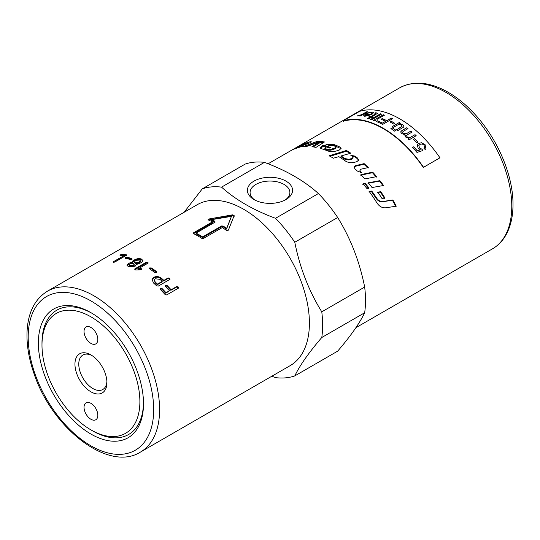 <?xml version="1.0" encoding="UTF-8"?>
<svg xmlns="http://www.w3.org/2000/svg" width="540" height="540" viewBox="0 0 540 540"><rect width="100%" height="100%" fill="white"/><g stroke="black" fill="none" stroke-linecap="round" stroke-linejoin="round"><path stroke-width="0.81" d="M351.682 155.925L354.915 156.823L357.548 158.828L358.486 160.475M341.024 155.979L340.997 156.722L344.999 159.347L348.867 159.968L351.925 159.158L352.957 158.227L352.505 156.512A92.921 53.649 -120 0 0 350.825 155.317L355.003 156.121A92.921 53.649 60 0 1 357.669 158.153L358.587 160.15L356.798 161.71L353.822 162.446C350.568 163.073 347.612 162.5 344.959 160.724A92.921 53.649 -120 0 0 338.796 156.627L333.457 158.2A92.921 53.649 -120 0 0 329.096 155.804L346.457 150.478A92.921 53.649 60 0 1 350.818 153.198L341.024 155.979A92.921 53.649 60 0 1 345.06 158.632L348.955 159.273L352.019 158.463L353.052 157.531M330.041 156.29L346.451 151.234L350.001 153.421M346.451 151.234L346.457 150.478M306.821 143.647L310.075 142.742M306.869 144.113L306.295 143.141A92.921 53.649 -120 0 0 304.749 143.572L308.023 142.263A92.921 53.649 60 0 1 310.79 141.716L311.31 141.777M300.179 147.069L299.936 146.563A92.921 53.649 60 0 1 303.291 145.807L298.121 147.731A92.921 53.649 -120 0 0 292.282 149.911L291.803 150.127M292.282 149.911L301.496 144.599A92.921 53.649 60 0 1 304.803 143.215L299.754 145.928A92.921 53.649 60 0 1 302.947 144.869L306.295 143.141M310.993 142.202L310.79 141.716C311.681 141.676 311.404 142.034 309.96 142.796L303.197 145.253A92.921 53.649 -120 0 0 298.073 146.84L295.92 148.163A92.921 53.649 60 0 1 297.621 147.555L299.936 146.563M368.82 191.909L371.378 191.45L376.326 198.592C377.993 200.948 380.052 202.014 382.502 201.785L392.405 200.212L395.759 206.408M385.742 207.785C382.219 208.076 379.283 206.442 376.913 202.885A92.921 53.649 -120 0 0 369.185 191.484L371.743 191.038A92.921 53.649 60 0 1 376.745 198.248C378.432 200.63 380.498 201.71 382.948 201.488L392.87 199.949A92.921 53.649 60 0 1 396.265 206.206L385.742 207.785M392.405 200.212L392.87 199.949M371.378 191.45L371.743 191.038M341.078 148.696L333.403 145.125L327.719 144.95M335.975 146.995L336.056 147.791L335.023 148.784L330.986 150.147L327.679 150.208L325.418 149.384L324.952 148.979L324.817 148.156L325.283 148.567A92.921 53.649 60 0 1 327.571 149.398L330.892 149.344L334.942 147.98L335.975 146.995L335.421 146.421A92.921 53.649 -120 0 0 333.356 145.611L330.122 145.719A92.921 53.649 -120 0 0 326.012 144.477L333.275 144.308A92.921 53.649 60 0 1 340.16 147.143L341.132 148.304L339.322 150.032L336.332 150.977C333.059 151.868 330.089 151.814 327.436 150.822A92.921 53.649 -120 0 0 321.064 148.595L320.018 147.791L322.097 145.894L323.676 145.287A92.921 53.649 60 0 1 330.899 147.589L329.569 148.055A92.921 53.649 -120 0 0 326.579 146.995L325.721 147.312L325.418 149.384M329.832 147.96L323.858 146.117L320.254 148.183M323.858 146.117L323.676 145.287M323.447 142.621L317.77 142.128L305.762 146.576M317.77 142.128L317.486 141.278A92.921 53.649 60 0 1 324.446 141.98L316.042 147.38A92.921 53.649 -120 0 0 311.924 146.772L319.072 142.243L319.329 143.087L313.261 146.927M319.072 142.243L306.356 146.556A92.921 53.649 -120 0 0 302.663 146.84L317.486 141.278M360.767 172.597L360.139 171.977L359.91 169.978L360.362 171.389A92.921 53.649 60 0 1 361.584 172.604L357.332 171.059A92.921 53.649 -120 0 0 354.895 168.791L354.146 166.887L355.664 165.605L364.136 163.627A92.921 53.649 60 0 1 368.287 167.569L360.902 169.189L359.91 169.978M368.064 168.156L363.953 164.248L355.502 166.246L354.105 167.218M363.953 164.248L364.136 163.627M376.326 177.127L372.445 172.712L360.673 175.176M364.912 178.916A92.921 53.649 -120 0 0 360.909 174.609L372.708 172.172A92.921 53.649 60 0 1 376.63 176.634L364.912 178.916M372.445 172.712L372.708 172.172M383.184 185.902L379.559 181.103L367.949 183.296M372.019 187.529A92.921 53.649 -120 0 0 368.26 182.81L379.904 180.65A92.921 53.649 60 0 1 383.562 185.497L372.019 187.529M379.559 181.103L379.904 180.65M384.467 198.315L380.369 192.031L377.413 192.544M381.983 198.477A92.921 53.649 -120 0 0 377.804 192.159L380.768 191.66A92.921 53.649 60 0 1 384.905 198.005L381.983 198.477M380.369 192.031L380.768 191.66M368.671 188.514L364.925 183.877L362.765 184.295M369.016 188.069L366.869 188.46A92.921 53.649 -120 0 0 363.069 183.796L365.236 183.384A92.921 53.649 60 0 1 369.016 188.069M364.925 183.877L365.236 183.384M439.945 157.795L423.32 167.461A92.921 53.649 -120 0 0 343.325 121.277L343.123 120.859A93.386 53.919 60 0 1 423.522 167.279L439.945 157.795A93.386 53.919 -120 0 0 359.552 111.375L343.123 120.859M357.453 115.931L361.388 114.838L366.728 111.861L367.808 111.868M359.687 115.985L360.74 115.277L357.419 115.85L361.361 114.75L366.694 111.773A93.386 53.919 60 0 1 367.781 111.787L360.639 115.911A93.386 53.919 -120 0 0 359.66 115.897L360.74 115.277M412.54 147.521L413.694 146.853L417.258 150.809L420.377 149.837L418.115 148.223L417.251 144.605L418.487 143.383L421.524 142.81L425.068 144.713L425.912 148.77M423.954 148.277L424.501 147.636L424.109 145.24C422.867 143.978 421.436 143.741 419.803 144.524L418.831 145.51L419.445 147.994L422.017 149.283L422.867 150.559M417.251 144.605L418.514 143.323L421.551 142.756L425.095 144.659L425.925 148.743L425.169 149.54L423.947 148.264L424.487 147.663M417.258 150.809L420.404 149.783M413.694 146.853L413.721 146.799A93.386 53.919 60 0 1 417.285 150.761M422.017 149.283L422.901 150.512L416.995 152.435A93.386 53.919 -120 0 0 412.56 147.467L413.721 146.799M418.858 145.456L419.479 147.94L422.044 149.236M413.262 139.408L414.484 138.706L417.974 142.209M414.504 138.645A93.386 53.919 60 0 1 418.001 142.148L416.779 142.85A93.386 53.919 -120 0 0 413.289 139.347L414.484 138.706M406.539 135.695L407.065 136.789C408.105 137.815 409.523 137.835 411.311 136.85L415.017 134.71L416.171 135.783M402.421 132.253L402.955 133.312L406.769 133.508L410.913 131.112L412.088 132.111M400.639 131.942L401.868 130.619L406.762 127.791L407.957 128.716M404.811 135.23L405.061 134.69L401.645 133.643L400.639 131.909L401.875 130.552L406.775 127.724A93.386 53.919 60 0 1 407.97 128.648L403.468 131.247L402.421 132.219L402.962 133.245L406.782 133.441L410.927 131.044A93.386 53.919 60 0 1 412.101 132.044L407.471 134.723L406.546 135.661L407.086 136.728C408.125 137.754 409.543 137.774 411.332 136.789L415.037 134.649A93.386 53.919 60 0 1 416.192 135.722L409.05 139.847A93.386 53.919 -120 0 0 408.011 138.888L409.016 138.308L405.769 137.106L405.061 134.69L404.818 135.196M407.997 138.949L409.016 138.308M392.128 126.718L399.269 122.594L400.349 123.282M396.684 129.762L402.138 126.117M399.269 122.594L399.276 122.519A93.386 53.919 60 0 1 400.356 123.208L399.303 123.889L402.759 124.693L403.92 126.428M399.303 123.815L402.766 124.619L403.92 126.394L403.367 127.292L397.892 130.552A93.386 53.919 -120 0 0 396.691 129.688L401.855 126.617L401.483 125.057C400.275 124.207 398.831 124.254 397.163 125.206L393.336 127.413A93.386 53.919 -120 0 0 392.135 126.644L399.276 122.519M401.848 126.684L402.138 126.151M390.879 128.669L392.256 127.872L393.512 128.702M392.256 127.798A93.386 53.919 60 0 1 393.518 128.628L392.141 129.418A93.386 53.919 -120 0 0 390.886 128.594L392.256 127.872M393.377 130.336L394.754 129.539L396.009 130.424M394.76 129.472A93.386 53.919 60 0 1 396.016 130.349L394.639 131.146A93.386 53.919 -120 0 0 393.383 130.262L394.754 129.539M389.954 122.006L391.176 121.304L394.895 123.431M391.169 121.23A93.386 53.919 60 0 1 394.895 123.356L393.68 124.058A93.386 53.919 -120 0 0 389.954 121.932L391.176 121.304M381.044 119.333L382.205 118.665L386.802 120.717L391.277 118.132L392.58 118.78M376.117 121.487L377.285 120.811L382.59 123.147L385.634 121.311A93.386 53.919 -120 0 0 381.038 119.259L382.199 118.584A93.386 53.919 60 0 1 386.795 120.636L391.271 118.051A93.386 53.919 60 0 1 392.58 118.706L382.718 124.396A93.386 53.919 -120 0 0 376.11 121.406L377.271 120.731A93.386 53.919 60 0 1 382.583 123.073L385.634 121.311M376.117 118.922L383.265 114.797L384.453 115.216M383.252 114.716A93.386 53.919 60 0 1 384.44 115.135L377.291 119.259A93.386 53.919 -120 0 0 376.11 118.841L383.265 114.797M373.41 120.488L374.8 119.684L375.982 120.103M374.787 119.603A93.386 53.919 60 0 1 375.975 120.022L374.585 120.825A93.386 53.919 -120 0 0 373.397 120.407L374.8 119.684M370.467 119.563L380.322 113.873L381.496 114.224M380.308 113.785A93.386 53.919 60 0 1 381.483 114.136L371.628 119.826A93.386 53.919 -120 0 0 370.454 119.475L380.322 113.873M368.847 116.93L369.785 116.39L370.933 116.633L375.118 114.217L375.462 113.508M370.933 116.633L375.104 114.136L375.442 113.42L375.766 113.636M367.504 118.618L369.981 117.092A93.386 53.919 -120 0 0 368.827 116.849L369.765 116.303A93.386 53.919 60 0 1 370.919 116.552M374.909 113.434L375.8 112.691L377.588 113.272L372.074 116.829L372.958 117.133M375.82 112.779L377.595 113.312M375.442 113.42L374.888 113.346L375.8 112.691M372.074 116.829A93.386 53.919 60 0 1 372.938 117.045L371.999 117.592A93.386 53.919 -120 0 0 371.135 117.369L369.374 118.388L367.483 118.537L369.981 117.092M365.114 115.277L365.803 115.823L369.731 114.818A93.386 53.919 -120 0 0 366.026 114.365L365.087 115.445M365.087 115.189L365.776 115.736L369.731 114.818M363.629 115.817L365.884 113.805L370.811 114.338L371.965 113.008M367.018 113.164L372.215 112.084L373.552 112.712M371.196 112.57L366.991 113.076L372.188 111.996L373.545 112.671L371.716 114.602L364.79 116.309L363.616 115.776L365.857 113.717A93.386 53.919 60 0 1 370.791 114.257L371.959 112.961L371.196 112.57M41.985 345.107A69.228 39.967 60 0 1 90.936 316.845A69.228 39.967 60 0 1 139.887 401.632A69.228 39.967 60 0 1 90.936 429.894L90.936 429.894A69.228 39.967 60 0 1 41.985 345.107L41.985 343.022A71.78 41.445 60 0 1 91.847 313.214M143.492 402.664A71.78 41.445 60 0 1 92.738 430.933L90.936 429.894M90.936 391.824A22.599 13.048 60 0 1 74.952 364.142A22.599 13.048 60 0 1 90.936 354.922A22.599 13.048 60 0 1 106.913 382.597A22.599 13.048 60 0 1 90.936 391.824M91.922 355.523A19.899 11.489 -120 0 0 82.89 355.037A19.899 11.489 -120 0 0 79.846 370.98A19.899 11.489 -120 0 0 92.84 388.517A19.899 11.489 -120 0 0 102.789 389.502A19.899 11.489 -120 0 0 106.886 381.443M97.835 415.287A9.754 5.636 60 0 1 95.809 419.756A9.754 5.636 60 0 1 86.056 414.119A9.754 5.636 60 0 1 86.056 402.854A9.754 5.636 60 0 1 93.575 405.473A9.754 5.636 60 0 1 97.835 415.287M84.038 331.452A9.754 5.636 60 0 1 86.056 326.984A9.754 5.636 60 0 1 95.809 332.62A9.754 5.636 60 0 1 95.809 343.886A9.754 5.636 60 0 1 88.297 341.273A9.754 5.636 60 0 1 84.038 331.452M121.061 255.42L126.617 255.623M113.528 262.636L124.16 256.5L123.917 255.656A92.921 53.649 -120 0 0 120.015 255.38L120.089 254.887L121.696 254.414A92.921 53.649 60 0 1 126.38 254.779L126.326 255.38L114.858 261.995L113.238 262.366L113.285 261.792L123.917 255.656M126.515 255.258L126.38 254.779L126.326 255.38M120.015 255.38L120.089 254.887L120.258 255.386M113.238 262.366L113.285 261.792L113.454 262.386M125.53 258.431L127.17 258.107L132.037 259.362M125.489 258.275L125.321 257.594L126.968 257.263A92.921 53.649 60 0 1 131.888 258.538L131.855 259.281L130.214 259.51A92.921 53.649 -120 0 0 125.294 258.235L125.321 257.594L125.294 258.235M132.01 259.187L131.888 258.538L131.855 259.281M129.37 264.998L130.127 266.49L133.515 266.24L134.244 265.241L133.468 263.709L130.086 264.013L129.37 264.998L130.046 265.687L133.447 265.444L134.17 264.452M134.467 262.062L135.223 263.547L138.605 263.297L140.616 261.562L139.84 260.03L136.458 260.334L135.175 261.07L134.467 262.062L135.135 262.75L138.537 262.501L140.542 260.773M127.143 265.694L128.54 264.195L132.347 263.189L132.881 261.812L134.912 260.516C137.167 259.369 139.401 259.146 141.602 259.862L142.891 260.982M132.347 263.189L132.759 260.996L134.791 259.7C137.052 258.552 139.293 258.336 141.52 259.065L142.911 260.577L141.5 262.555L136.485 264.485M136.465 264.809L136.411 264.154L135.128 266.234L128.378 266.652L127.015 265.302L128.419 263.378L132.165 262.123M134.75 269.716L146.353 263.014L148.169 263.054M140.819 269.345L140.819 268.589L141.642 268.785L141.642 269.777L135.851 269.973L134.872 269.791L134.858 268.859L146.32 262.238L148.014 262.204L148.014 263.156L138.287 268.772L138.294 269.534L141.811 269.663M148.014 262.204L148.014 263.156M138.287 268.772L140.819 268.589M149.486 268.765L151.342 268.704L156.647 272.498M149.661 268.65L149.702 267.908L151.389 267.968A92.921 53.649 60 0 1 156.458 271.532L156.438 272.639L154.784 272.498A92.921 53.649 -120 0 0 149.708 268.94L149.702 267.908L149.283 268.387M156.863 272.167L156.438 272.639M196.06 233.105L196.094 233.888A91.989 53.109 60 0 1 202.601 237.641L202.628 236.898L221.522 225.99L223.162 226.044A92.921 53.649 60 0 1 226.611 228.393L231.444 216.378L211.505 219.672A92.921 53.649 60 0 1 214.954 221.306L214.954 222.203L196.06 233.105A92.921 53.649 60 0 1 202.628 236.898M202.601 237.641L221.488 226.732L223.121 226.78A91.989 53.109 60 0 1 226.537 229.102L226.611 228.393M226.537 229.102L231.444 216.378M215.069 222.129L214.994 222.089A91.989 53.109 60 0 0 211.579 220.469L211.505 219.672M234.144 216.385L232.754 215.582L208.474 220.016M212.49 221.846A92.921 53.649 -120 0 0 208.413 219.996L208.966 218.984L232.747 214.819L234.151 215.629L228.366 230.189L226.422 230.391A92.921 53.649 -120 0 0 222.338 227.536L203.452 238.437L201.812 238.376A92.921 53.649 -120 0 0 193.603 233.638L193.603 232.754L212.49 221.846L212.544 222.635L193.55 233.604M208.413 219.996L208.076 219.652M193.603 233.638L193.603 232.754L193.651 233.537M165.152 286.011L166.961 286.187L170.849 290.318L176.378 287.125L177.977 287.489L178.335 288.212M160.049 288.954L161.858 289.136L165.746 293.267L169.445 290.756A92.921 53.649 -120 0 0 165.517 286.585L165.564 285.302L167.197 285.613A92.921 53.649 60 0 1 171.126 289.784L176.648 286.598L178.261 286.963L178.173 288.313L166.698 294.941L165.105 294.557A92.921 53.649 -120 0 0 160.414 289.528L160.454 288.252L162.095 288.562A92.921 53.649 60 0 1 166.016 292.734L169.445 290.756M178.551 287.969L178.173 288.313M170.849 290.318L171.126 289.784M165.166 285.701L165.564 285.302L165.335 285.883M165.746 293.267L166.016 292.734M160.063 288.644L160.454 288.252L160.232 288.832M154.352 279.943L155.068 282.697A91.989 53.109 60 0 1 157.302 284.708L157.491 284.094L162.196 281.374A92.921 53.649 -120 0 0 159.941 279.342L155.317 278.768L154.352 279.943L155.237 282.062A92.921 53.649 60 0 1 157.491 284.094M157.302 284.708L162.007 281.995L162.196 281.374M151.976 279.808L153.536 278.08C156.229 276.703 158.875 277.013 161.453 279.011L163.688 281.023L167.933 278.572L169.58 278.829L169.938 279.329M158.261 286.099L156.62 285.815A92.921 53.649 -120 0 0 153.562 283.028L152.024 279.457L153.664 277.412C156.364 276.028 159.017 276.352 161.622 278.377A92.921 53.649 60 0 1 163.877 280.409L168.122 277.952L169.776 278.222L169.736 279.47L158.261 286.099M170.141 279.045L169.736 279.47M163.688 281.023L163.877 280.409M140.353 452.135L290.156 365.648A92.921 53.649 -120 0 0 309.406 323.109A92.921 53.649 -120 0 0 268.846 229.595A92.921 53.649 -120 0 0 197.235 204.701L47.432 291.188C34.513 299.248 27.702 313.126 27 332.829C26.669 345.526 28.957 358.979 33.872 373.187C51.719 427.977 108.358 472.419 140.353 452.135A92.921 53.649 -120 0 0 159.597 409.597A92.921 53.649 -120 0 0 119.036 316.089A92.921 53.649 -120 0 0 47.432 291.188M143.498 403.718A74.338 42.916 60 0 1 90.936 434.065A74.338 42.916 60 0 1 38.367 343.022A74.338 42.916 60 0 1 90.936 312.674A74.338 42.916 60 0 1 143.498 403.718M254.003 199.564L254.003 199.564A22.599 13.048 180 0 1 254.003 181.109A22.599 13.048 180 0 1 285.957 181.109A22.599 13.048 180 0 1 285.957 199.564A22.599 13.048 180 0 1 254.003 199.564L254.003 199.564M284.945 200.111A19.899 11.489 0 0 0 289.879 192.537A19.899 11.489 0 0 0 269.98 181.049A19.899 11.489 0 0 0 250.081 192.537A19.899 11.489 0 0 0 255.015 200.111M318.418 193.536C304.364 180.873 286.369 170.485 264.431 162.371L221.542 187.13C235.595 199.8 253.591 210.188 275.528 218.302L318.418 193.536A104.767 60.487 -120 0 1 337.675 217.499L294.786 242.257C299.842 267.725 308.84 290.912 321.779 311.83L364.669 287.064C359.613 261.603 350.615 238.41 337.675 217.499M184.1 212.288L202.284 188.851L245.174 164.093A104.767 60.487 -120 0 1 264.431 162.371M294.786 375.908L337.675 351.142C350.615 336.069 359.613 323.271 364.669 312.748L321.779 337.507C308.84 352.58 299.842 365.384 294.786 375.908A104.767 60.487 -120 0 1 275.528 377.629L271.856 376.211M364.669 312.748A104.767 60.487 -120 0 0 365.506 300.389A104.767 60.487 -120 0 0 364.669 287.064M321.779 337.507A104.767 60.487 -120 0 0 322.616 325.154A104.767 60.487 -120 0 0 321.779 311.83M294.786 242.257A104.767 60.487 -120 0 0 275.528 218.302M221.542 187.13A104.767 60.487 -120 0 0 202.284 188.851M357.548 158.828L357.669 158.153M354.915 156.823L355.003 156.121M351.925 159.158L352.019 158.463M348.867 159.968L348.955 159.273M344.999 159.347L345.06 158.632M308.401 143.1L308.023 142.263M306.072 144.403L305.762 143.714M305.984 144.43L305.681 143.755M303.129 145.267L302.947 144.869M382.502 201.785L382.948 201.488M376.326 198.592L376.745 198.248M340.214 147.933L340.16 147.143M333.403 145.125L333.275 144.308M335.023 148.784L334.942 147.98M330.986 150.147L330.892 149.344M327.679 150.208L327.571 149.398M322.279 146.732L322.097 145.894M360.139 171.977L360.362 171.389M355.502 166.246L355.664 165.605M268.11 163.782L399.607 87.865A92.921 53.649 60 0 1 471.218 112.759A92.921 53.649 60 0 1 511.778 206.267A92.921 53.649 60 0 1 492.527 248.805L355.867 327.713M121.979 255.265L121.696 254.414M127.17 258.107L126.968 257.263M130.127 266.49L130.046 265.687M139.887 262.562L139.82 261.765M135.223 263.547L135.135 262.75M138.605 263.297L138.537 262.501M141.602 259.862L141.52 259.065M134.912 260.516L134.791 259.7M132.881 261.812L132.759 260.996M128.54 264.195L128.419 263.378M146.353 263.014L146.32 262.238M151.342 268.704L151.389 267.968M156.364 272.228L156.458 271.532M221.488 226.732L221.522 225.99M223.121 226.78L223.162 226.044M232.754 215.582L232.747 214.819M209.061 219.794L208.966 218.984M176.378 287.125L176.648 286.598M166.961 286.187L167.197 285.613M161.858 289.136L162.095 288.562M155.068 282.697L155.237 282.062M167.933 278.572L168.122 277.952M161.453 279.011L161.622 278.377M153.536 278.08L153.664 277.412M153.684 409.597A88.742 51.233 60 0 1 59.562 418.007A88.742 51.233 60 0 1 59.562 292.511A88.742 51.233 60 0 1 153.684 409.597M399.607 87.865C413.046 80.703 428.47 81.749 445.885 90.99C457.049 97.052 467.552 105.759 477.401 117.119C498.899 141.716 513.223 176.695 513 204.566C512.993 217.269 510.32 227.954 504.974 236.628C501.701 241.826 497.549 245.882 492.527 248.805"/></g></svg>
